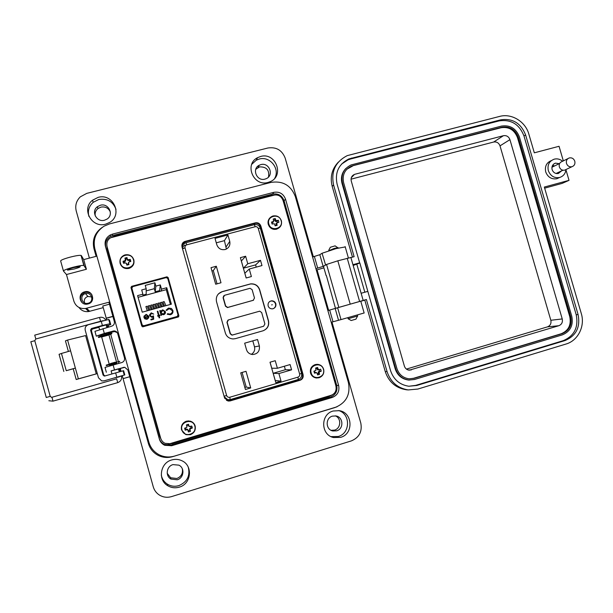 <?xml version="1.0" encoding="UTF-8"?>
<svg xmlns="http://www.w3.org/2000/svg" width="613" height="613" viewBox="0 0 613 613"><rect width="100%" height="100%" fill="white"/><g stroke="black" fill="none" stroke-linecap="round" stroke-linejoin="round"><path stroke-width="0.92" d="M226.496 400.412L229.745 400.818L299.588 380.183C302.04 379.171 303.006 377.263 302.477 374.466L260.487 226.71C259.475 224.074 257.659 222.963 255.039 223.37L184.919 241.867L181.969 244.656L184.72 241.499C182.413 242.556 181.517 244.411 182.03 247.062L224.473 397.645L227.982 401.025L230.067 400.948L300.163 380.236C302.63 379.217 303.596 377.301 303.067 374.497L260.916 226.182C259.897 223.538 258.073 222.419 255.445 222.826L184.72 241.499M131.251 286.907L142.423 326.767M178.521 316.867L178.069 315.266M167.656 278.225L167.357 277.183M227.982 401.025L229.745 400.818L226.473 400.396L228.496 400.312L296.769 379.945M183.854 243.913L181.846 245.629L183.854 243.913M177.893 317.097L177.647 316.239L177.893 317.097M166.782 277.605L166.675 277.222M127.144 258.05L125.941 258.173M331.334 395.232C335.257 393.569 336.767 390.412 335.87 385.753L283.137 200.75C281.467 196.367 278.532 194.482 274.34 195.095L110.662 237.752C107.459 239.683 106.264 242.671 107.091 246.71L160.637 438.065C161.441 440.609 162.928 442.364 165.104 443.352L169.893 443.674L331.334 395.232M166.943 276.823L131.626 286.34L130.967 287.581L141.749 326.055L142.959 326.783L178.237 316.998L178.889 315.764L168.138 277.559L166.966 276.823L131.68 286.654L130.99 287.658M230.067 400.948L299.588 380.183C302.04 379.171 303.006 377.263 302.477 374.466L260.487 226.71C259.475 224.074 257.659 222.963 255.039 223.37L184.919 241.867L184.038 243.736M178.697 316.699L168.062 277.904L166.866 277.176M125.956 262.969L127.021 264.532L128.462 264.149L128.707 262.18L130.807 261.406L129.672 259.483M273.122 221.599L271.521 222.075L272.08 224.051L274.272 223.691L275.191 225.845L277.153 225.323L276.815 223.737L275.934 224.251L276.095 223.377L277.398 222.642M273.636 221.117L273.375 221.998L272.011 222.665L272.371 223.975M275.076 225.392L277.153 225.323M268.839 224.021C270.816 232.066 283.712 228.626 281.145 220.764C279.191 212.749 266.287 216.136 268.839 224.021M272.8 222.442L273.145 221.538L272.739 222.442M273.375 221.998L273.567 221.209L273.145 221.538M273.567 221.209L273.245 219.01L275.206 218.489L275.773 220.006L274.938 220.749L274.701 219.967L273.605 220.19M277.451 222.626L277.068 221.331L275.398 221.339L276.111 220.412L275.773 220.006M276.111 220.412L275.543 221.423M276.279 221.523L276.769 220.58L276.256 220.496M276.769 220.58L276.356 221.515M276.095 223.377L278.869 222.258L278.31 220.282L276.854 220.58M276.961 222.979L276.019 223.515M275.934 224.251L276.884 223.124M277.068 221.331L278.31 220.282M276.141 225.048L275.942 224.335M275.398 221.339L274.938 220.749M272.011 222.665L271.521 222.075M274.701 219.967L275.206 218.489M314.967 371.018L314.262 371.225L314.484 373.187L316.07 372.781L315.358 372.397L316.323 372.558M317.327 373.915L318.385 373.539L318.331 371.838L319.687 371.126L319.289 369.739L317.772 369.877L317.166 369.21L318.132 368.972L317.588 367.455L315.634 368.03L315.979 370.336L313.917 371.187L314.484 373.187M318.385 373.539L319.549 374.344L319.22 372.811L318.178 372.819M316.216 372.482L317.159 373.332L317.588 374.926L319.549 374.344M311.189 372.995C313.182 381.11 326.032 377.294 323.442 369.378C321.473 361.287 308.615 365.049 311.189 372.995M318.132 368.972L317.166 369.21M317.626 369.792L318.515 369.463L318.17 369.049M318.515 369.463L317.772 369.877M318.507 369.953L319.174 369.608L318.66 369.547M319.174 369.608L318.545 369.938M318.982 371.332L319.84 371.67L321.25 371.187L320.683 369.195L319.25 369.601M319.22 369.608L318.568 369.923M319.84 371.67L318.906 371.371M318.331 371.838L319.771 371.708M319.373 372.045L318.254 371.984M318.17 372.735L319.22 372.727L319.289 372.191M316.729 372.85L316.178 372.474M315.442 372.397L316.691 372.834M319.687 371.126L321.25 371.187M319.289 369.739L320.683 369.195M317.128 369.133L316.921 368.413L315.825 368.674M314.653 372.612L315.358 372.397M316.921 368.413L317.588 367.455M185.862 429.391L185.195 430.196L186.796 429.797L186.605 429.169L187.609 429.322L188.429 431.958L190.482 431.345L189.639 428.717L191.149 427.813L192.298 428.081L192.16 427.016L191.723 426.035L189.156 426.541L188.283 425.047L186.858 425.476L186.896 427.215L185.463 427.966L185.862 429.391L186.605 429.169M186.206 427.744L184.62 428.15L185.195 430.196M188.329 430.732L189.762 430.311L190.482 431.345M181.954 429.943C183.961 438.28 197.455 434.226 194.827 426.104C192.834 417.782 179.333 421.782 181.954 429.943M186.896 427.215L186.283 427.629M187.072 426.296L186.804 427.131M188.49 425.782L188.996 425.851L188.498 424.273L186.444 424.886L186.865 426.487M188.996 425.851L188.528 425.859M189.011 426.464L189.034 425.935M189.923 426.625L189.532 426.441M187.517 429.874L187.463 429.238M184.712 428.786L185.501 428.403M190.405 428.035L190.758 428.61L192.298 428.081M190.758 428.61L190.329 428.073M189.724 428.564L190.252 429.008L190.681 428.656M190.252 429.008L189.639 428.717M189.547 429.483L190.091 429.705L190.168 429.161M188.122 429.997L188.429 431.958M187.969 430.433L188.084 429.92M187.609 429.322L187.93 430.357M187.586 429.935L187.57 429.284M186.689 429.161L187.44 429.851M191.149 427.813L190.75 426.395L191.723 426.035M189.762 430.311L189.555 429.575M190.75 426.395L190.007 426.61M185.463 427.966L184.62 428.15M186.858 425.476L186.444 424.886M188.283 425.047L188.498 424.273M129.872 261.644L129.473 260.318L127.719 260.333L126.998 258.924L125.558 259.299L125.604 261.008L124.891 261.529L124.638 260.763L123.067 261.268L123.205 262.326L123.634 263.306L125.297 262.862L126.776 263.72M124.891 261.529L124.14 261.728L124.5 263.069M128.462 264.149L128.96 264.578L128.554 262.962L128.255 263.414M126.814 263.797L126.401 263.529L126.883 265.13L128.96 264.578M120.462 263.23C122.454 271.498 136.071 267.873 133.458 259.789C131.488 251.537 117.865 255.115 120.462 263.23M124.638 260.763L124.968 261.49M125.765 260.119L125.313 259.705L125.167 260.372L125.588 261.023L125.167 260.372L124.715 260.724M125.313 259.705L125.765 260.035M127.205 259.651L126.991 257.552L124.914 258.096L125.305 259.613M127.458 259.046L127.243 259.736M127.719 260.333L127.496 259.123M127.841 259.544L127.872 260.418M128.646 260.517L128.538 259.713L127.987 259.628M128.538 259.713L128.73 260.51M130.807 261.406L130.24 259.376L128.63 259.705M125.665 260.87L125.236 260.234M129.473 260.318L130.24 259.376M128.247 263.329L128.676 262.211M127.021 264.532L126.883 265.13M124.14 261.728L123.067 261.268M125.558 259.299L124.914 258.096M126.998 258.924L126.991 257.552M228.189 400.189L297.313 379.991L300.163 380.236M177.732 317.143L177.509 316.346M143.718 325.779L177.149 316.507L178.031 314.975L167.77 278.494L166.253 277.612L132.753 286.646L131.856 288.187L142.147 324.905L143.718 325.779L143.771 326.56M144.852 318.906L143.886 317.427L148.124 316.254L146.262 314.952L144.446 316.477L143.848 316.354L146.193 314.362L148.737 316.208L148.63 317.917L147.02 319.296L144.852 318.906M159.02 315.281L159.847 315.051L160.008 315.618L159.181 315.848L159.709 317.733L159.127 317.894L158.606 316.009L157.771 316.239L157.61 315.664L158.445 315.442L157.296 311.35L157.87 311.189L159.02 315.297L159.847 315.067L160.001 315.626M168.483 308.094L171.448 308.477L172.897 310.523C173.272 312.638 172.429 314.055 170.368 314.783L167.188 314.231L167.587 313.703L170.222 314.117C171.908 313.519 172.605 312.362 172.314 310.638L169.242 308.638L166.667 310.439L166.062 310.201L168.483 308.094L166.062 310.201M137.596 295.619L142.89 294.186L141.703 289.957L146.185 288.746L145.243 285.382L154.92 282.769L155.863 286.133L160.315 284.922L161.503 289.137L166.751 287.712L171.379 304.178L142.239 312.178L137.596 295.619M165.395 311.642C165.648 313.151 165.05 314.178 163.594 314.722L161.426 314.3L161.663 315.166L161.089 315.327L159.778 310.668L160.361 310.507L160.583 311.312L162.698 309.81L165.395 311.642L162.69 309.833L160.575 311.335L160.353 310.53L159.786 310.684M150.177 315.588L151.718 316.637L153.465 315.841L153.694 319.22L151.043 319.948L150.859 319.296L153.058 318.691L152.936 316.913L151.74 317.327L149.587 315.718L151.212 312.852L153.694 314.109L151.365 313.511L150.17 315.603L151.718 316.653L153.465 315.841L153.694 319.22M143.886 317.442L148.124 316.254M148.737 316.208L148.836 317.044M143.856 316.354L146.193 314.377L148.737 316.224M157.87 311.189L159.02 315.297M157.296 311.366L157.87 311.212M158.445 315.442L157.618 315.68M159.181 315.848L159.702 317.733M172.713 312.891L172.897 310.523L171.441 308.5L168.475 308.117M167.587 313.703L170.215 314.14L172.169 312.538M167.196 314.231L167.579 313.726M170.406 304.446L166.253 289.665L142.982 295.987L142.89 294.186M142.982 295.987L138.071 297.32M166.253 289.665L166.751 287.712M161.127 291.052L161.503 289.137M159.572 291.481L160.315 284.922M159.349 290.677L155.204 291.803L155.863 286.133M154.92 282.769L154.33 288.677L146.193 290.884M146.185 288.746L146.201 294.248L142.936 295.129M139.856 317.611L134.531 298.592M161.418 314.323L161.656 315.166M165.357 313.074L165.387 311.657M150.108 315.005L150.17 315.603M149.495 314.906L151.212 312.868L153.687 314.109M153.058 318.691L150.859 319.312M144.63 317.841L148.223 316.844L147.932 317.955L146.829 318.729L144.63 317.841L146.829 318.745L147.925 317.971L148.223 316.913M154.33 288.677L155.204 291.803M147.281 310.791L145.886 306.592L147.227 306.224L148.698 310.408M152.193 309.442L150.737 305.259L152.07 304.899L153.625 309.052M164.437 306.079L162.828 301.948L164.154 301.588L165.908 305.68M159.549 307.427L158.001 303.274L159.326 302.906L161.004 307.021M157.097 308.094L155.579 303.933L156.913 303.573L158.545 307.703M161.993 306.753L160.414 302.607L161.748 302.247L163.456 306.354M154.645 308.768L153.158 304.6L154.491 304.232L156.085 308.377M149.741 310.117L148.315 305.925L149.649 305.558L151.166 309.726M164.774 312.914L163.02 314.239L161.004 312.845L160.989 311.848M145.886 306.592L147.335 310.776M150.737 305.259L152.269 309.427M162.828 301.948L164.56 306.048M158.001 303.274L159.648 307.397M155.579 303.933L157.196 308.071M160.414 302.607L162.108 306.722M153.158 304.6L154.729 308.745M148.315 305.925L149.802 310.101M163.418 314.17L161.004 312.845M161.004 312.829L162.729 310.408L164.813 311.795L163.426 314.147M273.505 308.569C275.268 307.504 275.934 305.948 275.505 303.91C274.816 301.956 273.39 300.975 271.237 300.983L269.919 301.358M273.084 308.714L272.31 308.852C270.21 308.829 268.808 307.849 268.126 305.91C267.743 303.136 268.885 301.435 271.551 300.822C273.697 300.799 275.122 301.772 275.835 303.749C276.256 306.163 275.337 307.818 273.084 308.714M216.32 266.234L220.994 282.762L215.684 284.217L211.01 267.666L216.32 266.234L213.301 270.594L217.048 283.842M211.937 270.961L213.301 270.594M216.274 242.817L224.427 240.648L226.389 249.062M229.752 241.392C230.442 245.323 228.94 248.027 225.232 249.514C221.186 250.211 218.389 248.64 216.841 244.825L215.017 238.38L227.929 234.963L229.752 241.392L226.166 246.801M224.427 240.648L227.929 234.963M240.38 257.652L245.629 256.234L241.369 261L243.415 268.203L247.767 263.759L260.494 260.31L261.981 265.559L249.253 269.023L251.391 276.555L246.142 277.988L240.38 257.652M246.181 277.98L244.84 273.237L249.253 269.023M243.415 268.203L255.606 264.893L260.494 260.31M255.606 264.893L256.234 267.122M245.629 256.234L247.767 263.759M244.664 343.18L257.537 339.502L259.368 345.97C259.897 351.188 257.629 354.046 252.548 354.536C249.414 354.107 247.399 352.483 246.495 349.663L244.664 343.18M252.794 340.859L254.502 346.881C255.177 350.115 254.119 352.605 251.315 354.352M240.725 372.85L246.02 371.309L250.717 387.937L245.422 389.493L240.725 372.85M242.081 372.459L246.204 387.033L250.717 387.937M246.204 387.033L244.84 387.439M270.011 362.222L275.252 360.697L277.398 368.267L290.095 364.559L291.589 369.838L278.892 373.555L281.045 381.133L275.804 382.673L270.011 362.222M284.363 366.229L285.351 369.723L273.191 373.279L275.245 380.527L281.045 381.133M273.191 373.279L278.892 373.555M285.351 369.723L291.589 369.838M270.049 362.206L271.758 368.221L277.398 368.267M226.281 399.124L224.81 398.511M182.145 247.476L184.919 244.978M235.423 338.644L233.116 338.958C229.139 338.591 226.557 336.614 225.362 333.02L216.504 301.65C215.669 296.784 217.554 293.451 222.136 291.65L250.602 283.88C255.092 283.597 258.119 285.543 259.682 289.711L268.509 320.829C269.352 325.664 267.506 328.989 262.977 330.813L235.423 338.644M263.107 330.775C267.452 328.859 269.199 325.564 268.356 320.883L259.537 289.811C257.981 285.643 254.962 283.704 250.472 283.98L222.044 291.75L218.45 293.842M263.536 326.277L231.998 335.158L230.189 333.786L226.956 322.338L227.929 320.155M253.552 300.201L227.461 307.557L225.477 306.194L223.101 297.772L223.722 295.818M264.893 323.94L261.659 312.538L259.728 311.174L228.457 319.909L227.155 322.231L230.404 333.702L232.212 335.073L263.621 326.246L264.893 323.94M227.998 307.343L253.207 300.332L254.495 298.033L252.112 289.642L250.035 288.294L224.588 295.29L223.293 297.596L225.676 306.04L227.791 307.496M157.901 429.843L158.139 429.131M159.993 435.759L159.165 434.387M157.334 426.265L158.077 428.931M182.352 248.219L183.287 247.966M107.696 250.104L107.712 248.932M109.543 255.491L108.976 255.016M109.658 255.889L110.279 258.119M91.743 296.991L87.851 296.454C84.801 297.665 83.713 299.818 84.579 302.914M85.491 293.604C79.284 295.006 81.636 304.791 87.828 303.305L88.172 303.228C94.555 301.749 91.789 291.704 85.521 293.596L85.491 293.604M91.774 294.439C89.981 292.493 87.774 291.819 85.153 292.401L85.138 292.401C80.334 294.677 79.284 298.048 81.989 302.523M84.686 291.826L84.671 291.826C76.893 293.596 79.805 305.872 87.582 304.063L88.065 303.948C96.134 302.079 92.594 289.397 84.686 291.826L85.138 292.401M118.424 368.819L111.106 370.896M108.371 332.805L101.045 334.828M102.54 227.17C94.869 232.457 92.004 239.614 93.95 248.633L96.103 256.349L83.705 259.598L86.402 269.268L83.835 265.444C82.088 265.276 78.495 265.881 73.047 267.268C66.748 269.007 63.545 270.272 63.453 271.053L66.457 274.532L73.897 301.244C75.889 306.554 79.774 308.967 85.552 308.492L108.922 302.209L114.324 321.549C114.715 323.81 113.819 325.365 111.635 326.2L94.938 331.326L96.233 335.978M63.423 270.931L60.649 260.985C60.725 260.142 63.913 258.847 70.219 257.115C75.667 255.744 79.269 255.169 81.031 255.399L84.157 265.605M74.303 268.969L67.537 270.118C66.963 269.728 68.894 268.908 73.345 267.666L80.088 266.525C80.655 266.923 78.732 267.735 74.303 268.969M251.728 164.33L256.234 160.223L259.261 159.043C269.904 155.848 280.287 168.82 274.701 178.306M268.05 182.436C253.537 186.911 243.966 164.246 257.59 157.664L260.655 156.468C275.712 151.963 284.761 175.839 270.21 181.678L268.05 182.436M88.908 216.412C87.529 210.88 88.954 206.183 93.199 202.328L98.754 199.509C107.244 198.237 112.999 201.524 116.018 209.378M105.643 224.159C91.774 228.45 81.023 208.864 92.517 200.221L98.141 197.371C112.999 192.903 123.121 214.795 109.712 222.412L105.643 224.159M325.595 265L322.055 253.253L319.817 254.709L312.584 257.008M345.242 246.932L336.024 248.617L322.055 253.253M364.153 312.975L341.012 319.603L337.617 307.734L327.878 310.592M360.766 301.167L337.617 307.734M338.614 410.557C350.682 413.852 350.429 433.368 338.246 436.494L331.028 436.617M340.636 437.353L333.602 437.552C320.66 435.008 320.323 414.196 333.135 411.016L339.265 410.656C352.728 412.403 353.87 433.966 340.636 437.353M188.252 467.144C190.329 475.849 187.195 482.01 178.85 485.626C174.805 486.791 170.996 486.308 167.433 484.186C164.146 482.056 162.1 479.052 161.303 475.175M179.272 487.143C175.165 488.323 171.311 487.841 167.709 485.695C157.564 479.987 160.223 462.884 171.663 459.965C175.226 458.945 178.651 459.206 181.938 460.761C193.172 465.627 191.348 484.002 179.272 487.143M255.767 169.295L259.575 166.874C266.617 166.759 269.59 170.146 268.494 177.034M260.847 164.613L259.245 165.226C251.522 168.82 256.801 181.624 264.977 179.119L266.295 178.644C274.31 175.28 269.191 162.1 260.847 164.613M335.311 415.852C341.579 418.181 341.004 428.456 334.499 430.119L331.097 430.326M332.445 416.127C325.242 417.928 325.526 429.636 332.813 430.97L336.637 430.832C343.97 428.97 343.441 417.024 335.978 415.951L332.445 416.127M182.322 468.799C183.072 473.435 181.256 476.661 176.866 478.485L170.636 477.765L167.219 473.305M172.973 464.623C166.514 466.271 165.127 475.972 170.92 479.06L177.218 479.787C183.885 478.063 185.011 467.964 178.866 465.144L172.973 464.623M95.245 215.945C94.747 212.979 95.659 210.512 97.965 208.55L100.892 207.117C105.321 206.389 108.478 208.022 110.355 212.021M100.363 205.255L97.406 206.704C90.755 211.416 96.693 222.626 104.547 220.205L107.014 219.102C114.263 214.719 108.532 202.78 100.363 205.255M86.402 269.268L66.457 274.532M101.114 335.081L96.279 336.139L104.317 333.441L113.934 330.905C115.834 330.974 117.091 331.894 117.704 333.656L124.477 357.877C124.868 360.145 123.972 361.708 121.788 362.559L105.007 367.425L106.34 372.221M111.114 370.934L124.807 367.31L127.864 369.999L148.377 443.406C149.978 448.77 153.25 452.762 158.185 455.375C162.874 457.658 167.747 458.072 172.82 456.616L337.027 406.81M341.012 319.603L331.204 322.262M325.434 265.084L323.151 266.387L315.902 268.64M124.393 367.271L118.439 368.857M117.206 332.575L114.501 331.541L108.447 333.097M78.962 307.45C81.391 310.676 84.64 312.04 88.716 311.534L103.229 307.642M112.907 316.484L106.271 318.3L102.769 306.01L109.474 304.186M83.705 259.598L81.36 255.575M313.343 256.793L285.183 158.123C282.041 150.147 276.279 146.775 267.889 148.001L86.77 193.371L80.303 196.85C76.296 200.826 74.939 205.547 76.242 211.018L89.398 258.104M316.277 269.958L317.036 269.743L328.637 310.377M317.074 269.866L323.902 267.85M129.749 376.734L123.06 378.65L153.258 486.791C154.223 490.109 156.116 492.768 158.928 494.745C162.813 497.281 167.027 497.894 171.571 496.599L351.364 440.893C359.218 437.552 362.367 431.613 360.796 423.07L331.962 322.047M122.293 375.669L123.113 378.619L129.741 376.727M106.271 318.3L106.693 319.81M108.263 325.434L108.7 327.013M110.263 332.591L110.478 333.372M110.723 334.254L118.363 361.593M118.539 362.229L118.861 363.386M120.248 368.344L121.09 371.363M106.172 318.185L112.869 316.346M111.122 237.537L114.248 236.135L271.643 195.294L274.701 195.011M332.139 394.925L328.959 396.588L172.353 443.597L168.184 443.958M161.602 440.264L159.847 436.816L107.099 248.303L106.785 244.756M145.089 382.504L141.12 368.329M140.967 368.375L135.044 346.613M134.883 346.659L128.975 324.921M128.814 324.967L122.914 303.251M122.799 303.282L110.011 258.188M160.422 437.291L159.472 434.939M157.219 426.303L144.974 382.543M106.164 324.905L98.831 326.905M97.306 373.578L96.256 373.876L85.59 335.579L67.583 340.054L70.579 350.828L61.461 353.456L66.25 370.689L75.368 368.076L78.372 378.865L76.188 379.516L97.314 373.608M76.188 379.516L73.2 368.773L66.25 370.689M124.424 375.049L123.228 370.773L123.634 370.712L124.807 374.918L104.103 380.857L101.689 380.895L98.478 377.784L85.222 330.208C84.763 327.511 85.835 325.672 88.448 324.675L108.716 319.473L109.558 320.331L110.731 324.522L107.405 325.687M123.228 370.773L104.716 376.014L103.107 375.133L90.548 330.07L91.467 328.491L102.402 325.48L109.911 323.748L110.731 324.522M105.007 375.93L103.758 375.018L91.383 330.629L92.295 329.074L98.946 327.327M107.352 325.503L106.363 325.61M67.583 340.054L65.445 340.859L68.372 351.41M96.256 373.876L78.372 378.865M70.579 350.828L75.368 368.076L73.2 368.773M61.461 353.456L59.07 354.306L63.836 371.463M99.283 321.702L103.206 320.645M101.873 335.656L108.087 333.947M102.54 335.464L107.405 334.062M110.378 363.57L115.259 362.191M109.145 363.861L101.643 336.981L108.968 334.959M110.44 363.793L115.252 362.16M109.735 365.976L109.489 365.11L116.815 363.042M114.033 378.029L119.282 376.857M102.777 336.315L108.44 334.568M102.785 336.353L98.509 337.502L104.915 335.365L111.873 333.687L109.995 334.491L107.75 334.736M111.758 333.273L104.762 334.828L98.364 336.966L98.478 337.38M107.781 334.844L108.455 334.644M115.635 362.988L106.356 365.632L115.627 362.95M119.596 361.318L106.21 365.095L106.348 365.593M328.79 250.188L330.315 247.277L335.104 245.867M328.721 250.771L334.323 248.388L338.138 247.698M355.946 319.151L351.188 320.515L348.077 318.76L357.685 316.009M272.547 194.091L273.827 192.329L112.401 234.143L112.754 235.522L272.547 194.091C278.156 193.225 282.011 195.455 284.11 200.796L285.505 199.11L338.652 385.523C339.702 391.278 337.571 395.255 332.246 397.462L171.663 445.728L164.728 445.291C162.024 444.011 160.238 441.935 159.372 439.061L105.375 246.097C104.379 241.284 105.995 237.583 110.233 234.986L112.401 234.143M273.827 192.329C279.49 191.455 283.382 193.716 285.505 199.11M271 182.406L109.535 223.914L104.064 226.174C95.866 231.706 92.793 239.262 94.846 248.84L148.882 442.195C150.583 447.881 154.062 452.095 159.311 454.838C164.2 457.183 169.288 457.597 174.559 456.08L335.112 407.499C346.192 402.879 350.628 394.58 348.422 382.604L295.328 196.543C290.914 185.325 282.808 180.613 271 182.406M112.754 235.522L110.608 236.35C106.417 238.924 104.815 242.587 105.804 247.353L159.234 438.318C160.093 441.153 161.863 443.207 164.537 444.479L171.402 444.908L330.369 397.155C335.64 394.971 337.755 391.033 336.713 385.339L284.11 200.796M118.57 369.348L119.504 369.011M565.983 169.525C565.47 173.694 563.293 176.36 559.447 177.525C554.129 178.26 550.42 175.962 548.321 170.629C547.225 164.951 549.194 161.127 554.244 159.158C557.294 158.422 560.083 159.119 562.611 161.25M559.562 177.494L556.773 178.751C551.485 179.479 547.8 177.203 545.716 171.908C544.628 166.376 546.52 162.598 551.394 160.568M552.627 165.303L554.589 165.947M559.217 163.663L555.47 163.15C552.612 164.246 551.493 166.407 552.114 169.609C553.301 172.621 555.393 173.908 558.397 173.479L561.546 170.897M553.401 166.529L552.152 166.33M551.953 167.249L559.684 163.433M563.332 160.897L559.048 146.285L534.321 152.821L528.858 134.14C525.448 121.543 511.571 113.091 499.633 116.416L347.295 155.61C335.411 161.702 330.844 171.502 333.595 185.019L354.122 256.671L350.904 257.552M326.4 275.628L335.48 308.393L366.398 299.512L387.056 371.608C390.604 382.106 397.676 388.213 408.273 389.929L417.874 389.048L566.006 344.039C578.021 340.667 585.254 326.154 581.308 313.58L544.329 187.057L569.025 180.345L565.952 169.855M352.942 264.693L359.655 262.839L337.089 184.107C334.736 172.491 338.683 164.092 348.935 158.92L500.629 119.841C512.598 118.079 520.927 123.129 525.617 134.983L578.082 314.538C580.534 327.158 576.174 335.832 564.994 340.567L416.848 385.47L408.81 386.236C399.684 384.826 393.592 379.6 390.527 370.574L367.831 291.374L361.134 293.267M569.025 180.345L562.067 183.417L544.65 188.16M350.889 257.491L337.817 260.816L326.56 264.456L323.465 266.326M366.398 299.512L364.758 300.018L385.255 371.578C388.78 381.999 395.799 388.06 406.319 389.761L407.499 389.86M353.165 265.467L359.854 262.985L367.846 291.436M341.541 164.1L348.038 159.847L350.621 158.997L499.097 120.914C511.02 119.16 519.318 124.178 523.985 135.986L576.212 314.768C578.657 327.334 574.312 335.97 563.171 340.682L415.637 385.393L408.863 386.244M359.854 262.985L358.697 263.306L359.655 262.839M363.172 300.408L350.851 257.383M360.789 301.274L364.796 300.148M364.835 292.225L356.873 264.441M409.315 380.075L408.404 380.022C401.806 379.072 397.408 375.34 395.193 368.834L342.023 183.417C340.583 177.578 341.885 172.567 345.947 168.383M556.895 173.096L556.619 173.586M501.526 126.079C510.085 124.814 516.039 128.416 519.395 136.891L571.768 316.262C573.515 325.288 570.396 331.48 562.397 334.859L414.534 379.485L408.994 380.045C402.381 379.095 397.967 375.363 395.753 368.842L342.46 183.003C340.774 174.621 343.655 168.598 351.103 164.935L501.526 126.079M353.103 165.579L501.855 127.22C509.732 126.048 515.219 129.366 518.307 137.174L570.688 316.584C572.297 324.89 569.423 330.599 562.067 333.702L414.196 378.298L409.124 378.819C403.025 377.953 398.956 374.512 396.902 368.497L343.617 182.705C342.062 174.966 344.728 169.418 351.609 166.054L501.089 127.742C508.951 126.569 514.422 129.879 517.51 137.672L569.768 316.691C571.377 324.982 568.504 330.675 561.163 333.771L413.591 378.275L409.43 378.842M346.851 169.219L352.644 166.023M354.996 174.238L503.411 135.711C506.53 135.243 508.706 136.553 509.932 139.649L562.236 318.944C562.872 322.239 561.73 324.499 558.811 325.718L409.308 370.183C406.848 369.877 405.208 368.513 404.381 366.091L351.257 181.011C350.636 177.9 351.724 175.693 354.506 174.391L351.333 177.624M351.042 179.165L493.657 142.032C496.699 141.572 498.813 142.852 500.009 145.863L550.826 320.27C551.439 323.472 550.328 325.664 547.486 326.859L406.419 369.087M574.795 161.211C575.331 163.985 574.358 165.832 571.868 166.751C569.301 167.119 567.508 166.016 566.489 163.441C565.96 160.69 566.918 158.844 569.362 157.909C571.952 157.51 573.768 158.606 574.795 161.211M566.014 169.517L564.627 170.169C562.098 170.529 560.336 169.441 559.34 166.912C558.811 164.207 559.761 162.391 562.167 161.472L567.929 158.614M303.067 374.497L301.749 374.436M260.916 226.182L260.004 227.316M255.445 222.826L253.981 224.772M185.065 241.392L184.444 243.438M269.597 218.228C268.134 220.036 267.697 222.09 268.279 224.381C269.797 228.228 272.57 229.829 276.609 229.178L276.961 228.956C280.631 227.438 282.095 224.703 281.359 220.749C279.85 216.925 277.076 215.339 273.053 215.975L272.609 216.113C269.084 217.676 267.689 220.374 268.417 224.212C269.942 228.067 272.724 229.668 276.762 229.017L276.961 228.956C280.639 227.461 282.118 224.733 281.375 220.78M269.337 226.549C271.306 229.001 273.796 229.86 276.808 229.124L280.11 226.856M277.36 222.665L276.678 222.925M272.724 222.481L273.069 221.584M274.9 220.68L275.727 219.937M319.074 377.754C322.859 376.198 324.384 373.386 323.649 369.294C322.66 366.375 320.668 364.735 317.672 364.36L315.327 364.612C311.527 366.153 309.994 368.98 310.737 373.087C311.688 375.899 313.603 377.531 316.492 377.983L319.074 377.754M316.982 364.344L315.136 364.612C311.335 366.16 309.803 368.98 310.546 373.079C311.488 375.892 313.404 377.524 316.293 377.976L316.676 378.006M190.26 434.724C194.252 433.085 195.876 430.165 195.141 425.958C194.413 423.629 192.896 422.066 190.605 421.261L186.475 421.223C182.475 422.855 180.843 425.774 181.578 429.997L185.785 434.586L190.26 434.724M193.746 423.345L190.551 421.192L186.421 421.162C182.429 422.786 180.797 425.706 181.532 429.92M128.86 268.287L129.228 268.18C133.021 266.563 134.546 263.766 133.818 259.774C132.27 255.828 129.366 254.196 125.106 254.878L124.293 255.146C120.792 256.862 119.405 259.613 120.133 263.398C121.688 267.36 124.6 268.984 128.86 268.287M120.163 263.521C121.719 267.475 124.623 269.107 128.883 268.41L129.251 268.302C133.036 266.686 134.561 263.889 133.833 259.904M123.941 267.958L129.228 268.18C133.006 266.555 134.523 263.751 133.787 259.759L133.772 259.713M177.149 316.507L176.575 317.457M142.147 324.905L142.293 326.308M132.347 290.8L131.856 288.187M271.682 304.914L272.279 304.745L271.682 304.914M254.502 346.881L259.368 345.97M185.011 247.882C184.758 246.388 185.341 245.369 186.766 244.825L255.23 226.718C256.701 226.496 257.713 227.078 258.272 228.465L299.642 374.06C299.895 375.547 299.336 376.574 297.956 377.148L229.752 397.255C228.251 397.53 227.216 396.956 226.641 395.546L185.011 247.882L182.513 248.786M254.288 224.687L186.015 242.717L254.288 224.695L255.23 226.718M182.352 248.204C182.153 245.66 183.233 243.874 185.593 242.855L185.984 242.725L186.766 244.825M229.752 397.255L230.25 399.584L298.309 379.493L230.227 399.607L227.783 399.707L224.228 396.787M224.059 396.19L226.641 395.546M299.642 374.06L301.611 373.348M260.356 228.189L258.272 228.465M254.349 224.672C257.245 224.212 259.23 225.354 260.303 228.105L301.588 373.401C302.086 376.305 300.998 378.336 298.309 379.493L297.956 377.148M177.249 317.273L177.073 316.645M102.961 328.591L104.317 333.441M113.129 365.011L114.485 369.869M333.012 321.748L329.679 310.078M317.71 268.142L314.392 256.51M323.151 266.387L319.817 254.709M338.522 320.208L335.173 308.492M123.55 367.409L123.144 367.417M113.566 331.679L112.984 331.043M86.586 308.262L89.697 311.32M271.643 195.294L271.199 195.907M114.248 236.135L114.363 236.618M107.099 248.303L108.041 251.146M159.847 436.816L159.526 435.138M172.353 443.597L172.153 442.992M328.959 396.588L327.564 396.358M102.402 325.48L101.199 321.174M116.845 377.225L115.642 372.911M110.102 323.771L108.907 319.503M91.467 328.491L92.295 329.074M91.383 330.629L90.548 330.07M103.107 375.133L103.758 375.018M105.375 246.097L105.804 247.353M159.372 439.061L159.234 438.318M171.663 445.728L171.402 444.908M332.246 397.462L330.369 397.155M338.652 385.523L336.713 385.339M48.841 400.733L52.994 401.155L51.944 397.262L116.646 378.811L117.727 382.627M119.405 376.635L121.466 376.037C121.995 379.217 120.746 381.416 117.711 382.635L53.032 401.14M51.53 397.324L50.243 396.35L46.236 397.492M35.822 338.997L34.719 335.135L99.513 317.419M34.788 340.713L30.796 341.77M100.593 321.243L99.521 317.411M348.23 159.219L348.805 159.051M332.131 186.122L332.2 186.367C329.878 176.973 331.94 168.866 338.399 162.07M332.238 186.505L352.467 257.123L332.2 186.367L333.595 185.019M387.056 371.608L385.255 371.578L364.758 300.018M416.848 385.47L415.637 385.393M564.994 340.567L563.171 340.682M578.082 314.538L576.212 314.768M525.617 134.983L523.985 135.986M500.629 119.841L499.097 120.914M351.533 158.062L350.621 158.997M326.116 275.589L323.442 266.234M338.82 307.358L326.56 264.456M350.192 304.079L337.817 260.816M359.586 301.412L347.226 258.234M342.023 183.417L342.46 183.003M395.193 368.834L395.753 368.842M517.51 137.672L518.307 137.174M501.855 127.22L501.089 127.742M414.196 378.298L413.591 378.275M562.067 333.702L561.163 333.771M570.688 316.584L569.768 316.691M500.009 145.863L509.932 139.649M503.411 135.711L493.657 142.032M411.208 369.976L408.051 369.938M558.811 325.718L547.486 326.859M562.236 318.944L550.826 320.27M281.359 220.749C279.72 216.718 276.8 215.171 272.609 216.113M317.672 364.36C320.668 364.735 322.66 366.382 323.641 369.302C324.231 374.735 321.848 377.631 316.492 377.983L316.293 377.976M187.938 420.886L190.605 421.261C192.896 422.066 194.405 423.644 195.118 425.974C195.401 432.563 192.29 435.429 185.785 434.586M133.787 259.759C132.002 255.468 128.837 253.928 124.293 255.146M143.427 325.825L143.488 326.637M185.984 242.725L185.593 242.855M230.25 399.584L227.783 399.707M257.59 157.664L256.234 160.223M92.517 200.221L93.199 202.328M333.602 437.552L331.296 436.686M167.709 485.695L167.433 484.186M259.245 165.226L257.989 167.479M332.813 430.97L331.441 430.495M170.92 479.06L170.636 477.765M97.406 206.704L97.965 208.55M85.521 293.596L87.881 296.447M114.501 331.541L113.934 330.905M85.552 308.492L88.716 311.534M83.835 265.444L81.031 255.399M348.376 257.92L345.134 246.595M364.153 313.021L360.75 301.136M109.911 323.748L108.716 319.473M124.255 375.102L123.06 370.819M104.7 375.899L104.064 376.037M108.608 333.671L108.325 332.66M106.892 327.511L106.141 324.821M116.462 361.8L108.953 334.89M119.274 371.876L118.416 368.796M117.052 363.9L116.807 363.026M119.282 376.865L119.497 376.466M101.283 335.686L100.999 334.675M99.574 329.564L98.808 326.829M111.957 373.953L111.099 370.873M111.873 333.687L111.727 333.15M119.734 361.823L119.581 361.279M335.043 245.836L338.23 248.027M357.693 316.032L357.394 315.005M355.931 319.174L357.548 316.078M348.146 318.722L347.862 317.718M110.233 234.986L110.608 236.35M164.728 445.291L164.537 444.479M50.212 396.358L34.78 340.667L35.784 339.004L100.831 321.197M105.697 320.032C104.509 318.024 102.731 317.097 100.363 317.25M119.32 368.612L120.225 371.608M107.321 325.388L107.842 327.25M108.547 333.066L108.593 333.618M46.266 397.485L30.834 341.778M559.447 177.525L556.773 178.751M555.47 163.15L553.784 163.993M385.255 371.578C388.726 381.953 395.753 388.014 406.319 389.761L408.273 389.929M348.038 159.847L348.935 158.92M408.404 380.022L408.994 380.045M351.149 166.506L351.609 166.054M351.525 177.149L354.506 174.391M562.956 170.23L556.068 173.479M571.868 166.751L564.627 170.169"/></g></svg>
